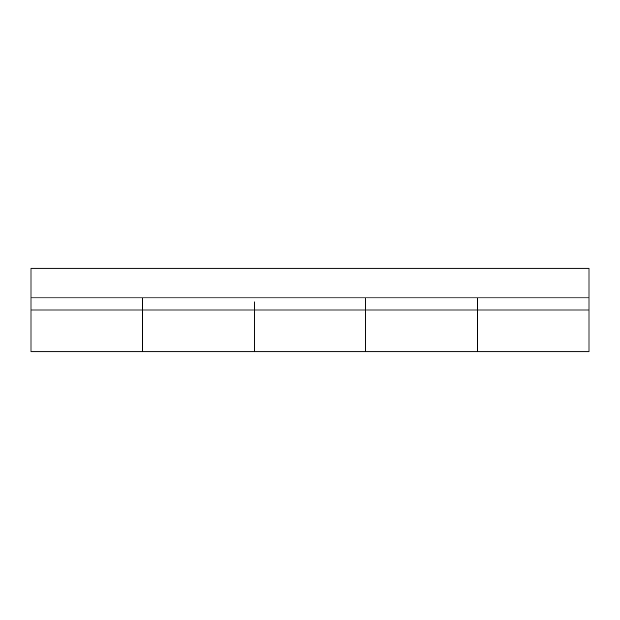 <?xml version="1.0" encoding="UTF-8"?>
<svg xmlns="http://www.w3.org/2000/svg" width="620" height="620" viewBox="0 0 620 620"><rect width="100%" height="100%" fill="white"/><g stroke="black" fill="none" stroke-linecap="round" stroke-linejoin="round"><path stroke-width="0.93" d="M31 351.85L31 297.91L589 297.91L589 351.85L589 268.15L589 297.91L31 297.91L31 268.15L589 268.15L31 268.15L31 310L142.6 310L142.6 297.91L142.6 351.85L142.6 310L254.2 310L142.6 310L142.6 351.85L142.6 310L31 310L31 351.85L254.2 351.85L254.2 301.839M365.8 310L365.8 351.85L365.8 310L477.4 310L365.8 310L365.8 351.85L365.8 310L254.2 310L254.2 351.85L254.2 310L365.8 310L365.8 297.91M477.4 310L477.4 297.91L477.4 310L589 310L477.4 310L477.4 351.85L477.4 301.839M254.2 310L254.2 351.85L589 351.85M142.6 310L142.6 297.91"/></g></svg>
